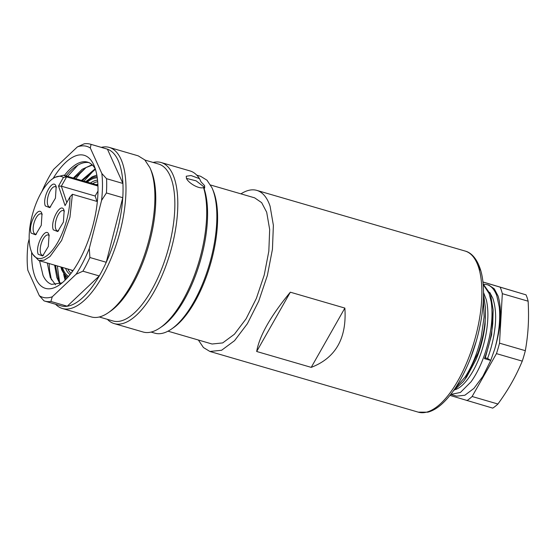 <?xml version="1.0" encoding="UTF-8"?>
<svg xmlns="http://www.w3.org/2000/svg" width="556" height="556" viewBox="0 0 556 556"><rect width="100%" height="100%" fill="white"/><g stroke="black" fill="none" stroke-linecap="round" stroke-linejoin="round"><path stroke-width="0.83" d="M449.964 395.399L492.741 408.125A65.247 26.431 -73.8 0 0 497.933 404.017C503.395 396.456 507.941 389.45 511.562 383.001C515.245 376.572 518.817 369.281 522.265 361.136A65.247 26.431 -73.8 0 0 525.337 350.683C526.859 341.912 527.811 333.808 528.2 326.365C528.652 318.942 528.631 310.554 528.137 301.199A65.247 26.431 -73.8 0 0 527.178 297.849A65.247 26.431 -73.8 0 0 526.018 294.847L482.893 281.955M526.018 294.847L482.9 282.024M500.212 287.334A65.247 26.431 106.2 0 1 501.373 290.329A65.247 26.431 106.2 0 1 502.332 293.679L528.137 301.199M525.337 350.683L499.524 343.163L502.332 293.679M497.933 404.017L472.12 396.497L496.452 353.623L522.265 361.136M499.524 343.163A65.247 26.431 106.2 0 1 496.452 353.623M472.12 396.497A65.247 26.431 106.2 0 1 466.929 400.605M494.687 349.21C498.982 333.69 500.511 319.61 499.267 306.968L496.786 295.702C494.611 289.822 491.49 286.173 487.431 284.748L488.967 285.186L494.284 288.828L498.106 296.084C502.137 309.845 500.998 327.553 494.687 349.21L490.733 360.455L482.858 376.37L473.914 388.415L464.844 395.253L456.65 396.15L450.833 394.454L460.472 392.418L471.099 381.743C478.313 371.575 483.956 358.71 488.022 343.156C491.879 327.574 492.936 313.779 491.177 301.769L489.092 293.457M483.088 283.859L490.503 294.339L493.158 309.914L492.755 323.509C491.58 335.379 488.821 347.083 484.491 358.627L490.712 360.434M484.491 358.627L485.312 357.814L487.563 358.467L490.76 360.385M487 284.609L483.595 284.185M454.982 388.554L465.143 376.989C472.162 366.126 477.528 352.851 481.225 337.165L484.116 316.802L483.414 299.079M489.078 293.471L483.136 284.408M487.563 358.467C491.198 348.668 493.638 338.687 494.882 328.533C496.362 317.094 495.681 307.023 492.838 298.308L489.773 292.435M455.385 389.603L455.642 389.513C461.563 387.261 467.499 380.853 473.469 370.289C479.272 359.558 483.47 347.451 486.048 333.947C488.425 320.444 488.495 308.99 486.257 299.587L483.512 292.491M470.598 357.946L476.158 341.502M493.158 309.928L491.636 334.705L485.312 357.814M483.518 294.367L485.471 307.697L485.096 324.391C483.748 336.498 480.738 348.209 476.061 359.523L466.692 376.919M485.471 307.697L485.346 317.698C484.61 329.138 482.191 340.835 478.104 352.789L465.254 378.977L463.35 381.562L453.335 390.938M198.367 340.015L203.433 347.535L209.904 351.468L221.608 350.259L234.556 340.668L247.378 323.71L258.721 301.171L267.38 275.435L272.447 249.227L273.378 225.312L270.084 206.213A83.886 33.985 106.2 0 0 256.816 190.388L465.17 251.069A83.886 33.985 106.2 0 1 478.438 266.894A83.886 33.985 106.2 0 1 467.075 361.852A83.886 33.985 106.2 0 1 418.258 412.149L427.807 412.184C432.464 410.96 437.12 408.271 441.777 404.115C450.846 395.914 459.047 383.862 466.38 367.947C481.816 334.823 488.029 290.962 480.03 268.312C475.915 256.524 469.757 252.195 465.17 251.069M344.866 308.08C346.916 338.201 335.699 357.96 311.221 367.37L344.866 308.08L290.329 292.192C270.654 316.01 259.443 335.775 256.677 351.489L311.221 367.37M240.936 193.856A83.886 33.985 106.2 0 1 256.816 190.388M168.002 331.174L212.079 344.011L222.699 342.913L234.444 334.212L246.079 318.824L256.372 298.37L264.232 275.018L268.826 251.236L269.674 229.531L266.685 212.204L261.654 202.648L254.648 197.846L210.571 185.009M256.677 351.489L290.329 292.192M72.412 194.273L69.938 196.991A42.562 17.243 106.2 0 1 54.613 247.323A42.562 17.243 106.2 0 1 31.546 251.896L32.394 253.883L38.767 260.528L44.098 260.229L49.998 256.545L61.612 240.442L69.952 217.264L72.412 194.273L97.363 201.543M31.546 251.896A42.562 17.243 106.2 0 1 30.921 250.235A42.562 17.243 106.2 0 1 33.423 211.141A42.562 17.243 106.2 0 1 52.883 178.622L54.669 177.406L63.613 175.216L66.609 176.898L97.953 186.024M96.966 201.425L95.159 196.025L98.002 191.021M52.883 178.622A42.562 17.243 106.2 0 1 63.412 177.44L66.609 176.898L61.348 186.17L95.159 196.025M69.938 196.991L65.059 205.595L58.533 186.051L61.348 186.17L66.803 202.523M58.533 186.051L63.412 177.44M31.115 233.096C27.661 224.346 39.212 203.982 41.999 213.921L41.262 225.333L35.584 234.827L31.115 233.096M41.811 213.435L41.999 213.921M38.176 254.238C34.722 245.488 46.273 225.124 49.053 235.063L48.323 246.475L42.638 255.968L38.176 254.238M48.872 234.576L49.053 235.063M53.272 229.823C49.811 221.073 61.368 200.709 64.148 210.648L63.419 222.059L57.734 231.553L53.272 229.823M63.968 210.161L64.148 210.648M45.293 205.928C41.839 197.178 53.39 176.815 56.17 186.753L55.44 198.165L49.762 207.659L45.293 205.928M55.989 186.267L56.17 186.753M42.187 214.595A10.564 4.281 -73.8 0 0 41.144 213.838A10.564 4.281 -73.8 0 0 35 220.176A10.564 4.281 -73.8 0 0 33.568 232.13A10.564 4.281 -73.8 0 0 35.236 234.125A10.564 4.281 -73.8 0 0 36.522 234.048M49.248 235.737A10.564 4.281 -73.8 0 0 48.205 234.986A10.564 4.281 -73.8 0 0 42.061 241.318A10.564 4.281 -73.8 0 0 40.63 253.272A10.564 4.281 -73.8 0 0 42.298 255.267A10.564 4.281 -73.8 0 0 43.583 255.19M64.343 211.322A10.564 4.281 -73.8 0 0 63.301 210.571A10.564 4.281 -73.8 0 0 57.15 216.903A10.564 4.281 -73.8 0 0 55.718 228.863A10.564 4.281 -73.8 0 0 57.393 230.851A10.564 4.281 -73.8 0 0 58.679 230.775M56.364 187.428A10.564 4.281 -73.8 0 0 55.322 186.677A10.564 4.281 -73.8 0 0 49.178 193.008A10.564 4.281 -73.8 0 0 47.746 204.962A10.564 4.281 -73.8 0 0 49.414 206.957A10.564 4.281 -73.8 0 0 50.7 206.881M64.837 276.269A69.048 27.974 -73.8 0 0 64.899 276.666M65.969 175.904L69.479 171.943C76.624 164.625 83.219 161.532 89.266 162.665M55.537 284.825L50.304 277.541L47.295 263.009M74.15 178.288L85.93 167.599L92.4 165.062M60.437 283.657L58.484 279.946L55.475 265.42M82.33 180.665L95.43 169.26M65.677 279.578L64.802 276.221M77.882 165.139L67.637 176.391M49.143 263.551L49.588 270.55L51.43 279.89M86.09 167.502L79.918 173.618L75.811 178.768M57.324 265.935L59.575 282.233M94.242 169.914L83.984 181.152M63.655 274.386L65.115 280.141M95.215 168.739L81.503 180.429M54.641 265.149L56.851 277.507L59.937 283.859M92.081 164.757L82.239 169.281L73.316 178.045M64.406 175.446A63.683 25.798 106.2 0 1 87.542 162.13A63.683 25.798 106.2 0 1 87.716 162.178A63.683 25.798 106.2 0 1 95.326 168.934M39.559 260.757L43.041 275.449C45.224 280.238 48.129 283.212 51.75 284.366L62.147 282.858M31.657 252.16A69.278 28.064 -73.8 0 0 35.786 278.605A69.278 28.064 -73.8 0 0 59.402 284.95A69.278 28.064 -73.8 0 0 91.775 229.691A69.278 28.064 -73.8 0 0 94.131 165.695A69.278 28.064 -73.8 0 0 93.86 165.083A69.278 28.064 -73.8 0 0 53.119 178.462M76.089 274.261A78.604 31.845 -73.8 0 0 89.287 248.462L89.898 257.518A81.711 33.103 106.2 0 1 82.907 271.189L76.089 274.261L52.264 296.793L50.895 301.456A81.711 33.103 106.2 0 1 44.702 301.088A81.711 33.103 106.2 0 1 44.049 300.879L39.337 295.702L27.8 270.174A78.604 31.845 -73.8 0 1 28.071 243.278L29.183 238.948M89.898 257.518L106.266 262.279A81.711 33.103 -73.8 0 0 122.772 197.707L106.411 192.946L101.574 200.403L89.287 248.462M101.574 200.403A78.604 31.845 -73.8 0 0 101.845 173.514L106.557 178.691A81.711 33.103 106.2 0 1 106.411 192.946M106.557 178.691L122.918 183.459A81.711 33.103 -73.8 0 0 118.164 160.455A81.711 33.103 -73.8 0 0 107.419 149.161L91.059 144.393L90.308 147.986L101.845 173.514M90.308 147.986A78.604 31.845 -73.8 0 0 77.388 146.895L84.206 143.816A81.711 33.103 106.2 0 1 90.399 144.185A81.711 33.103 106.2 0 1 91.059 144.393M41.915 191.486A78.604 31.845 -73.8 0 1 53.564 169.427L77.388 146.895M39.337 295.702A78.604 31.845 -73.8 0 0 52.264 296.793M82.907 271.189L99.267 275.95L67.255 306.224L50.895 301.456M90.399 144.185L106.766 148.952A81.711 33.103 -73.8 0 1 107.419 149.161L122.918 183.459A81.711 33.103 -73.8 0 1 122.772 197.707L106.266 262.279A81.711 33.103 -73.8 0 1 99.267 275.95A81.711 33.103 -73.8 0 1 67.255 306.224A81.711 33.103 -73.8 0 1 61.063 305.856L44.702 301.088M101.289 147.361A83.886 33.985 106.2 0 1 109.282 147.416A83.886 33.985 106.2 0 1 120.986 159.231A83.886 33.985 106.2 0 1 112.514 254.891A83.886 33.985 106.2 0 1 62.369 308.497A83.886 33.985 106.2 0 1 55.593 304.257M62.369 308.497L91.274 316.92A83.886 33.985 -73.8 0 0 108.163 312.792A83.886 33.985 -73.8 0 0 147.361 245.884A83.886 33.985 -73.8 0 0 150.217 168.392A83.886 33.985 -73.8 0 0 149.891 167.648L144.768 159.885L138.187 155.84L109.282 147.416M108.163 312.792L110.241 311.367A81.711 33.103 -73.8 0 0 148.424 246.19A81.711 33.103 -73.8 0 0 151.204 170.706L150.217 168.392M99.267 316.983L112.882 320.944A81.711 33.103 -73.8 0 0 161.733 268.729A81.711 33.103 -73.8 0 0 169.983 175.55A81.711 33.103 -73.8 0 0 158.578 164.041L144.963 160.079M153.108 162.449A83.886 33.985 106.2 0 1 161.094 162.512A83.886 33.985 106.2 0 1 172.798 174.32A83.886 33.985 106.2 0 1 164.333 269.98A83.886 33.985 106.2 0 1 114.182 323.592A83.886 33.985 106.2 0 1 107.405 319.352M114.182 323.592L143.094 332.008A83.886 33.985 -73.8 0 0 159.982 327.88A83.886 33.985 -73.8 0 0 198.124 264.461A83.886 33.985 -73.8 0 0 203.538 187.574L204.108 188.637L204.691 187.921L204.615 185.635L201.084 181.944L199.5 178.65L191.014 175.543L186.246 176.231L186.441 178.295C188.032 182.681 198.68 189.318 203.538 187.574M199.5 178.65A83.886 33.985 -73.8 0 0 190.006 170.928L161.094 162.512M159.982 327.88L162.06 326.455A81.711 33.103 -73.8 0 0 199.507 263.746A81.711 33.103 -73.8 0 0 204.108 188.637M204.247 188.512L203.962 186.906L196.157 180.853L186.482 178.386M151.079 332.071L154.881 333.176A81.711 33.103 -73.8 0 0 171.331 329.159A81.711 33.103 -73.8 0 0 209.515 263.982A81.711 33.103 -73.8 0 0 212.295 188.498A81.711 33.103 -73.8 0 0 211.982 187.782L206.992 180.213L200.577 176.273L196.775 175.168M171.331 329.159L173.111 327.936A79.849 32.352 -73.8 0 0 210.425 264.246A79.849 32.352 -73.8 0 0 213.143 190.486L212.295 188.498M477.889 265.344A80.78 32.728 106.2 0 1 479.807 270.084M67.797 277.291A52.82 21.399 106.2 0 1 61.883 268.465A52.82 21.399 106.2 0 1 61.473 267.144M86.319 181.826A52.82 21.399 106.2 0 1 97.105 176.662M68.59 276.367A51.576 20.892 106.2 0 1 62.425 267.505A51.576 20.892 106.2 0 1 62.39 267.408M87.243 182.097A51.576 20.892 106.2 0 1 97.279 177.864M70.056 274.581A49.713 20.141 106.2 0 1 65.545 268.326M90.392 183.014A49.713 20.141 106.2 0 1 97.557 180.158M71.036 273.323A48.469 19.634 106.2 0 1 67.776 268.979M92.623 183.668A48.469 19.634 106.2 0 1 97.703 181.749M72.593 271.203A45.668 18.501 106.2 0 1 71.196 269.973M96.042 184.661A45.668 18.501 106.2 0 1 97.884 184.377M466.873 376.662L465.247 378.983M209.904 351.468L418.258 412.149M96.834 175.084L92.247 176.78L85.714 181.652M60.868 266.963L61.709 269.889L66.72 278.48M38.767 260.528L73.079 270.522M63.613 175.216L97.925 185.211"/></g></svg>
